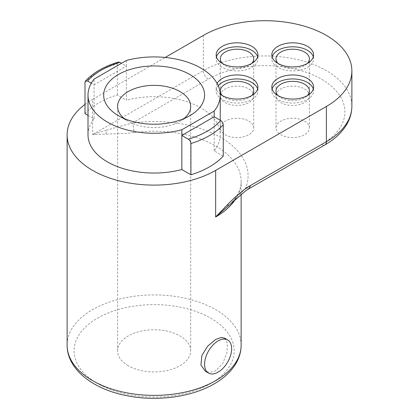 <?xml version="1.0" encoding="UTF-8"?>
<svg xmlns="http://www.w3.org/2000/svg" width="419" height="419" viewBox="0 0 419 419"><rect width="100%" height="100%" fill="white"/><g stroke="black" fill="none" stroke-linecap="round" stroke-linejoin="round"><path stroke-width="0.31" stroke-dasharray="2.1 1.57" d="M124.165 118.535A36.542 21.097 0 0 0 128.293 121.379L118.446 115.696L128.293 121.379A36.542 21.097 0 0 0 179.971 121.379A36.542 21.097 0 0 0 184.093 118.535M128.293 365.756A36.542 21.097 180 0 1 117.587 350.834A36.542 21.097 180 0 1 140.145 331.345A36.542 21.097 180 0 1 179.971 335.918A36.542 21.097 180 0 1 190.671 350.834A36.542 21.097 180 0 1 168.113 370.328A36.542 21.097 180 0 1 128.293 365.756M224.474 338.086L227.475 343.533L226.873 353.128L222.714 363.483L215.654 370.726L209.547 372.407L205.331 371.239M106.028 133.939L106.442 130.209L132.331 123.024C133.31 125.737 133.85 128.932 133.944 132.614L126.082 133.378L92.609 134.593L92.609 99.355L165.186 57.455M88.006 115.366L94.092 118.881L94.092 79.097M94.092 118.881A66.123 38.176 0 0 0 88.006 134.876M85.005 104.373A87.005 50.233 180 0 1 92.609 99.355M133.944 132.614A87.005 50.233 180 0 1 215.151 145.671A87.005 50.233 180 0 1 241.135 181.479C241.234 189.063 237.583 196.595 230.188 204.074L245.534 188.377L249.012 188.723M223.254 156.114L214.172 150.871A66.123 38.176 0 0 0 220.253 134.876A66.123 38.176 0 0 0 126.428 100.209L126.428 66.113L94.092 84.779L91.311 83.177M85.005 113.638A78.306 45.21 180 0 1 117.341 94.966L126.428 100.209M217.094 83.433A20.882 12.057 0 0 0 216.157 87.011A20.882 12.057 0 0 0 220.237 94.165M106.442 130.209L92.609 134.593L203.346 70.654A6.961 4.017 -120 0 0 208.269 79.181L132.331 123.024A93.966 54.25 180 0 1 220.033 137.123A93.966 54.25 180 0 1 245.534 188.377M304.513 88.969A16.702 9.642 180 0 1 309.405 95.789A16.702 9.642 180 0 1 299.093 104.703A16.702 9.642 180 0 1 280.892 102.608A16.702 9.642 180 0 1 275.995 95.789A16.702 9.642 180 0 1 286.308 86.88A16.702 9.642 180 0 1 304.513 88.969M248.849 88.969A16.702 9.642 180 0 1 253.741 95.789A16.702 9.642 180 0 1 243.429 104.703A16.702 9.642 180 0 1 225.223 102.608A16.702 9.642 180 0 1 220.331 95.789A16.702 9.642 180 0 1 230.644 86.88A16.702 9.642 180 0 1 248.849 88.969M248.849 121.107A16.702 9.642 180 0 1 253.741 127.926A16.702 9.642 180 0 1 243.429 136.84A16.702 9.642 180 0 1 225.223 134.745A16.702 9.642 180 0 1 220.331 127.926A16.702 9.642 180 0 1 230.644 119.017A16.702 9.642 180 0 1 248.849 121.107M304.513 121.107A16.702 9.642 180 0 1 309.405 127.926A16.702 9.642 180 0 1 299.093 136.84A16.702 9.642 180 0 1 280.892 134.745A16.702 9.642 180 0 1 275.995 127.926A16.702 9.642 180 0 1 286.308 119.017A16.702 9.642 180 0 1 304.513 121.107M278.007 63.437A16.702 9.642 0 0 0 280.892 65.668A16.702 9.642 0 0 0 307.399 63.437M313.297 56.858A20.882 12.057 180 0 1 313.585 58.849A20.882 12.057 180 0 1 300.695 69.989A20.882 12.057 180 0 1 277.938 67.375A20.882 12.057 180 0 1 271.821 58.849A20.882 12.057 180 0 1 272.109 56.858M222.342 63.437A16.702 9.642 0 0 0 225.223 65.668A16.702 9.642 0 0 0 251.73 63.437M257.633 56.858A20.882 12.057 180 0 1 257.921 58.849A20.882 12.057 180 0 1 245.026 69.989A20.882 12.057 180 0 1 222.274 67.375A20.882 12.057 180 0 1 216.157 58.849A20.882 12.057 180 0 1 216.44 56.858M222.342 95.574A16.702 9.642 0 0 0 225.223 97.805A16.702 9.642 0 0 0 251.73 95.574M257.633 88.996A20.882 12.057 180 0 1 257.921 90.986A20.882 12.057 180 0 1 245.026 102.126A20.882 12.057 180 0 1 222.274 99.513A20.882 12.057 180 0 1 216.157 90.986A20.882 12.057 180 0 1 218.236 85.738M278.007 95.574A16.702 9.642 0 0 0 280.892 97.805A16.702 9.642 0 0 0 307.399 95.574M313.297 88.996A20.882 12.057 180 0 1 313.585 90.986A20.882 12.057 180 0 1 300.695 102.126A20.882 12.057 180 0 1 277.938 99.513A20.882 12.057 180 0 1 271.821 90.986A20.882 12.057 180 0 1 272.109 88.996M126.428 60.43L126.428 66.113L121.505 63.269M214.172 150.871L214.172 116.77M117.341 94.966L117.341 63.709L118.31 62.049M241.135 345.151A87.005 50.233 0 0 0 215.654 309.631A87.005 50.233 0 0 0 92.609 309.631A87.005 50.233 0 0 0 67.124 345.151M97.533 318.157A80.045 46.216 180 0 1 210.731 318.157A80.045 46.216 180 0 1 210.731 383.511A80.045 46.216 180 0 1 97.533 383.511A80.045 46.216 180 0 1 97.533 318.157M241.135 194.233L241.135 181.479A87.005 50.233 180 0 1 235.818 198.768M203.346 35.421L203.346 70.654A87.005 50.233 0 0 1 298.166 59.765A87.005 50.233 0 0 1 351.876 106.175M278.012 169.627L321.467 144.534A80.045 46.216 0 0 0 321.467 79.181A80.045 46.216 0 0 0 208.269 79.181M321.467 144.534A6.961 4.017 -120 0 0 324.95 144.88M85.005 82.381A78.306 45.21 180 0 1 98.758 71.649A78.306 45.21 180 0 1 117.341 63.709M117.587 350.834L117.587 106.457M275.995 95.789L275.995 58.849M313.585 58.849L313.585 54.873M271.821 58.849L271.821 54.873M309.405 95.789L309.405 58.849M220.331 95.789L220.331 58.849M257.921 58.849L257.921 54.873M216.157 58.849L216.157 54.873M253.741 95.789L253.741 58.849M220.331 127.926L220.331 90.986M257.921 90.986L257.921 87.011M216.157 90.986L216.157 87.011M253.741 127.926L253.741 90.986M275.995 127.926L275.995 90.986M313.585 90.986L313.585 87.011M271.821 90.986L271.821 87.011M309.405 127.926L309.405 90.986M220.253 120.279L220.253 134.876M190.671 350.834L190.671 106.457M179.971 121.379L189.812 115.691"/><path stroke-width="0.63" d="M118.446 115.696A50.463 29.136 180 0 1 118.446 115.691A50.463 29.136 180 0 1 118.446 74.493A50.463 29.136 180 0 1 189.812 74.493A50.463 29.136 180 0 1 189.812 115.691A50.463 29.136 180 0 1 118.446 115.696M184.093 118.535A36.542 21.097 0 0 0 190.671 106.457A36.542 21.097 0 0 0 179.971 91.541A36.542 21.097 0 0 0 140.145 86.969A36.542 21.097 0 0 0 117.587 106.457A36.542 21.097 0 0 0 124.165 118.535M208.542 373.093L205.331 371.239L200.931 364.991L201.869 355.584L207.667 346.178L215.654 339.469L221.201 337.468L224.474 338.086L227.685 339.94A19.143 11.051 -60 0 1 229.167 359.156A19.143 11.051 -60 0 1 212.286 373.989A19.143 11.051 -60 0 1 208.542 373.093A19.143 11.051 -60 0 1 207.059 353.877A19.143 11.051 -60 0 1 223.94 339.05A19.143 11.051 -60 0 1 227.685 339.94M190.917 143.528L190.917 174.786A78.306 45.21 0 0 0 223.254 156.114L223.254 124.857A78.306 45.21 180 0 1 209.5 135.583A78.306 45.21 180 0 1 190.917 143.528C190.745 141.674 189.886 140.234 188.341 139.197L181.836 135.442L181.836 129.759A66.123 38.176 180 0 1 107.374 122.086A66.123 38.176 180 0 1 88.006 95.092A66.123 38.176 180 0 1 94.092 79.097L126.428 60.43A66.123 38.176 180 0 1 220.253 95.092A66.123 38.176 180 0 1 214.172 111.087L214.172 116.77L181.836 135.442L181.836 169.538A66.123 38.176 0 0 1 107.374 161.87A66.123 38.176 0 0 1 88.006 134.876L88.006 95.092M165.186 57.455L203.346 35.421A87.005 50.233 180 0 1 298.166 24.532A87.005 50.233 180 0 1 351.876 70.942A87.005 50.233 180 0 1 326.391 106.457L215.654 170.392A87.005 50.233 180 0 1 120.834 181.286A87.005 50.233 180 0 1 67.124 134.876A87.005 50.233 180 0 1 85.005 104.373M228.088 206.101L245.649 190.86L249.012 188.723L250.452 185.538C243.539 189.707 236.033 195.935 227.941 204.215L228.088 206.101L215.654 216.995A87.005 50.233 180 0 0 235.818 198.768M190.917 174.786L181.836 169.538M85.434 81.056C89.216 76.944 93.898 73.278 99.481 70.057C105.09 66.825 111.37 64.154 118.31 62.049L119.923 62.358A74.823 43.199 -0 0 0 101.22 70.23A74.823 43.199 -0 0 0 87.581 81.024L85.434 81.061L85.005 82.381L85.005 113.638L88.006 115.366M307.467 46.347A20.882 12.057 0 0 0 284.711 43.733A20.882 12.057 0 0 0 271.821 54.873A20.882 12.057 0 0 0 277.938 63.395A20.882 12.057 0 0 0 300.695 66.008A20.882 12.057 0 0 0 313.585 54.873A20.882 12.057 0 0 0 307.467 46.347M307.467 78.484A20.882 12.057 0 0 0 284.711 75.87A20.882 12.057 0 0 0 271.821 87.011A20.882 12.057 0 0 0 277.938 95.532A20.882 12.057 0 0 0 300.695 98.146A20.882 12.057 0 0 0 313.585 87.011A20.882 12.057 0 0 0 307.467 78.484M220.237 94.165A20.882 12.057 0 0 0 222.274 95.532A20.882 12.057 0 0 0 245.026 98.146A20.882 12.057 0 0 0 257.921 87.011A20.882 12.057 0 0 0 251.803 78.484A20.882 12.057 0 0 0 217.094 83.433M251.803 46.347A20.882 12.057 0 0 0 229.046 43.733A20.882 12.057 0 0 0 216.157 54.873A20.882 12.057 0 0 0 222.274 63.395A20.882 12.057 0 0 0 245.026 66.008A20.882 12.057 0 0 0 257.921 54.873A20.882 12.057 0 0 0 251.803 46.347M307.399 63.437A16.702 9.642 0 0 0 309.405 58.849A16.702 9.642 0 0 0 304.513 52.029A16.702 9.642 0 0 0 286.308 49.94A16.702 9.642 0 0 0 275.995 58.849A16.702 9.642 0 0 0 278.007 63.437M272.109 56.858A20.882 12.057 180 0 1 286.334 47.368A20.882 12.057 180 0 1 307.467 50.327A20.882 12.057 180 0 1 313.297 56.858M251.73 63.437A16.702 9.642 0 0 0 253.741 58.849A16.702 9.642 0 0 0 248.849 52.029A16.702 9.642 0 0 0 230.644 49.94A16.702 9.642 0 0 0 220.331 58.849A16.702 9.642 0 0 0 222.342 63.437M216.44 56.858A20.882 12.057 180 0 1 230.67 47.368A20.882 12.057 180 0 1 251.803 50.327A20.882 12.057 180 0 1 257.633 56.858M251.73 95.574A16.702 9.642 0 0 0 253.741 90.986A16.702 9.642 0 0 0 248.849 84.167A16.702 9.642 0 0 0 230.644 82.077A16.702 9.642 0 0 0 220.331 90.986A16.702 9.642 0 0 0 222.342 95.574M218.236 85.738A20.882 12.057 180 0 1 251.803 82.464A20.882 12.057 180 0 1 257.633 88.996M307.399 95.574A16.702 9.642 0 0 0 309.405 90.986A16.702 9.642 0 0 0 304.513 84.167A16.702 9.642 0 0 0 286.308 82.077A16.702 9.642 0 0 0 275.995 90.986A16.702 9.642 0 0 0 278.007 95.574M272.109 88.996A20.882 12.057 180 0 1 286.334 79.505A20.882 12.057 180 0 1 307.467 82.464A20.882 12.057 180 0 1 313.297 88.996M181.836 129.759L214.172 111.087M188.341 139.197A74.823 43.199 -0 0 0 207.038 131.32A74.823 43.199 -0 0 0 220.677 120.525L214.172 116.77M220.677 120.525C222.217 121.552 223.076 122.997 223.254 124.857M119.923 62.358L121.505 63.269M87.581 81.024L91.311 83.177M215.654 380.672A87.005 50.233 0 0 0 241.135 345.151C241.108 351.106 239.605 356.82 236.625 362.299C231.885 370.799 224.416 377.99 214.209 383.856C191.651 397.102 156.905 401.732 127.146 395.761C93.091 389.377 66.982 369.322 67.124 345.151A87.005 50.233 0 0 0 120.834 391.561A87.005 50.233 0 0 0 215.654 380.672M215.654 170.392L215.654 216.995L227.941 204.215M245.534 188.377L278.012 169.627M250.452 185.538L326.391 141.695L326.391 106.457M324.95 144.88A6.961 4.017 -120 0 0 326.391 141.695A87.005 50.233 0 0 0 351.876 106.175C351.845 112.13 350.342 117.844 347.367 123.322C342.627 131.823 335.153 139.014 324.95 144.88L249.012 188.723M241.135 194.233L241.135 345.151M67.124 134.876L67.124 345.151M351.876 106.175L351.876 70.942M220.253 95.092L220.253 120.279"/></g></svg>
